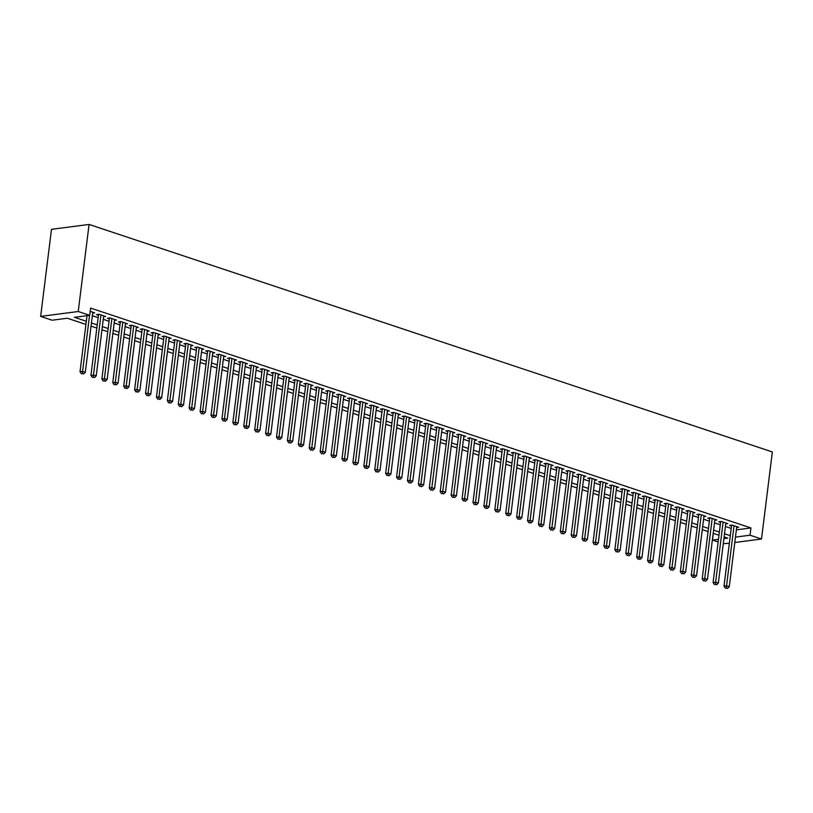 <?xml version="1.0" encoding="UTF-8"?>
<svg xmlns="http://www.w3.org/2000/svg" width="813" height="813" viewBox="0 0 813 813"><rect width="100%" height="100%" fill="white"/><g stroke="black" fill="none" stroke-linecap="round" stroke-linejoin="round"><path stroke-width="1.22" d="M85.924 324.417L67.347 318.239L52.113 320.22L40.65 316.409L51.493 229.327L89.074 224.439L772.35 451.947L761.507 539.019L750.043 535.208L750.948 527.952L90.599 308.066L89.694 315.322L74.461 317.314L86.32 321.257M729.363 543.206L723.265 543.694M718.143 541.986L712.462 540.096L718.479 539.314M713.306 533.328L712.462 540.096M92.672 313.107L94.694 312.842L90.192 311.349M103.586 316.745L105.609 316.481L99.054 314.296L96.523 314.631L98.434 315.271M114.501 320.383L116.523 320.119L109.979 317.934L107.438 318.269L109.349 318.899M125.415 324.011L127.438 323.747L120.893 321.572L118.352 321.897L120.263 322.537M136.33 327.649L138.352 327.385L131.808 325.2L129.267 325.535L131.178 326.165M147.244 331.277L149.267 331.013L142.722 328.838L140.182 329.163L142.092 329.804M158.159 334.915L160.181 334.651L153.637 332.476L151.096 332.802L153.007 333.442M169.074 338.554L171.096 338.289L164.551 336.104L162.011 336.44L163.921 337.07M179.988 342.182L182.01 341.917L175.466 339.743L172.925 340.068L174.836 340.708M190.903 345.82L192.925 345.555L186.38 343.371L183.84 343.706L185.75 344.346M201.817 349.448L203.839 349.194L197.295 347.009L194.754 347.344L196.665 347.974M212.732 353.086L214.754 352.822L208.209 350.647L205.669 350.972L207.579 351.612M223.646 356.724L225.668 356.46L219.124 354.275L216.583 354.61L218.494 355.24M234.561 360.352L236.583 360.088L230.038 357.913L227.498 358.238L229.408 358.879M245.475 363.99L247.498 363.726L240.953 361.551L238.412 361.876L240.323 362.517M256.39 367.628L258.412 367.364L251.867 365.179L249.327 365.515L251.237 366.145M267.304 371.256L269.327 370.992L262.782 368.817L260.241 369.143L262.152 369.783M278.229 374.895L280.241 374.63L273.696 372.445L271.156 372.781L273.066 373.411M289.143 378.523L291.166 378.269L284.611 376.084L282.07 376.419L283.981 377.049M300.058 382.161L302.08 381.897L295.526 379.722L292.985 380.047L294.895 380.687M310.973 385.799L312.995 385.535L306.44 383.35L303.899 383.685L305.81 384.315M321.887 389.427L323.909 389.163L317.355 386.988L314.814 387.313L316.724 387.953M332.802 393.065L334.824 392.801L328.269 390.616L325.728 390.951L327.639 391.592M343.716 396.703L345.738 396.439L339.184 394.254L336.643 394.59L338.554 395.22M354.631 400.331L356.653 400.067L350.098 397.892L347.558 398.218L349.468 398.858M365.545 403.97L367.567 403.705L361.013 401.52L358.472 401.856L360.383 402.486M376.46 407.598L378.482 407.343L371.927 405.159L369.397 405.494L371.297 406.124M387.374 411.236L389.397 410.971L382.842 408.797L380.311 409.122L382.222 409.762M398.289 414.874L400.311 414.61L393.756 412.425L391.226 412.76L393.136 413.39M409.203 418.502L411.226 418.238L404.681 416.063L402.14 416.388L404.051 417.028M420.118 422.14L422.14 421.876L415.595 419.691L413.055 420.026L414.965 420.667M431.032 425.778L433.055 425.514L426.51 423.329L423.969 423.664L425.88 424.295M441.947 429.406L443.969 429.142L437.424 426.967L434.884 427.292L436.794 427.933M452.861 433.044L454.884 432.78L448.339 430.595L445.798 430.931L447.709 431.561M463.776 436.672L465.798 436.418L459.254 434.233L456.713 434.569L458.623 435.199M474.69 440.311L476.713 440.046L470.168 437.872L467.627 438.197L469.538 438.837M485.605 443.949L487.627 443.685L481.083 441.5L478.542 441.835L480.453 442.465M496.519 447.577L498.542 447.313L491.997 445.138L489.456 445.463L491.367 446.103M507.434 451.215L509.456 450.951L502.912 448.766L500.371 449.101L502.282 449.741M518.348 454.853L520.371 454.589L513.826 452.404L511.286 452.739L513.196 453.369M529.263 458.481L531.285 458.217L524.741 456.042L522.2 456.367L524.111 457.008M540.178 462.119L542.2 461.855L535.655 459.67L533.115 460.006L535.025 460.636M551.092 465.747L553.114 465.493L546.57 463.308L544.029 463.644L545.94 464.274M562.007 469.386L564.029 469.121L557.484 466.947L554.944 467.272L556.854 467.912M572.921 473.024L574.943 472.76L568.399 470.575L565.858 470.91L567.769 471.54M583.846 476.652L585.868 476.388L579.313 474.213L576.773 474.538L578.683 475.178M594.76 480.29L596.783 480.026L590.228 477.841L587.687 478.176L589.598 478.816M605.675 483.928L607.697 483.664L601.142 481.479L598.602 481.814L600.512 482.444M616.589 487.556L618.612 487.292L612.057 485.117L609.516 485.442L611.427 486.083M627.504 491.194L629.526 490.93L622.971 488.745L620.431 489.08L622.341 489.711M638.418 494.822L640.441 494.568L633.886 492.383L631.345 492.719L633.256 493.349M649.333 498.46L651.355 498.196L644.8 496.021L642.26 496.347L644.17 496.987M660.247 502.099L662.27 501.834L655.715 499.649L653.174 499.985L655.085 500.615M671.162 505.727L673.184 505.462L666.63 503.288L664.099 503.613L665.999 504.253M682.077 509.365L684.099 509.101L677.544 506.916L675.014 507.251L676.924 507.891M692.991 513.003L695.013 512.739L688.459 510.554L685.928 510.889L687.839 511.519M703.906 516.631L705.928 516.367L699.373 514.192L696.843 514.517L698.753 515.157M714.82 520.269L716.842 520.005L710.298 517.82L707.757 518.155L709.668 518.785M725.735 523.897L727.757 523.643L721.212 521.458L718.672 521.783L720.582 522.424M92.347 315.708L98.129 317.639M103.261 319.346L109.054 321.277M114.176 322.985L119.968 324.905M125.09 326.613L130.883 328.543M136.005 330.251L141.797 332.171M146.919 333.879L152.712 335.81M157.834 337.517L163.626 339.448M168.748 341.155L174.541 343.076M179.663 344.783L185.455 346.714M190.577 348.421L196.37 350.352M201.492 352.059L207.285 353.98M212.406 355.688L218.199 357.618M223.321 359.326L229.114 361.246M234.235 362.954L240.028 364.885M245.16 366.592L250.943 368.523M256.075 370.23L261.857 372.151M266.989 373.858L272.772 375.789M277.904 377.496L283.686 379.417M288.818 381.124L294.601 383.055M299.733 384.762L305.515 386.693M310.647 388.401L316.43 390.321M321.562 392.029L327.344 393.959M332.476 395.667L338.259 397.598M343.391 399.305L349.173 401.226M354.305 402.933L360.088 404.864M365.22 406.571L371.002 408.492M376.134 410.199L381.917 412.13M387.049 413.837L392.831 415.768M397.964 417.476L403.756 419.396M408.878 421.104L414.671 423.034M419.793 424.742L425.585 426.673M430.707 428.38L436.5 430.301M441.622 432.008L447.414 433.939M452.536 435.646L458.329 437.567M463.451 439.274L469.243 441.205M474.365 442.912L480.158 444.843M485.28 446.55L491.072 448.471M496.194 450.178L501.987 452.109M507.109 453.817L512.901 455.747M518.023 457.455L523.816 459.375M528.938 461.083L534.73 463.014M539.852 464.721L545.645 466.642M550.777 468.349L556.559 470.28M561.692 471.987L567.474 473.918M572.606 475.625L578.389 477.546M583.521 479.253L589.303 481.184M594.435 482.892L600.218 484.822M605.35 486.53L611.132 488.45M616.264 490.158L622.047 492.089M627.179 493.796L632.961 495.717M638.093 497.424L643.876 499.355M649.008 501.062L654.79 502.993M659.922 504.7L665.705 506.621M670.837 508.328L676.619 510.259M681.751 511.966L687.534 513.897M692.666 515.605L698.458 517.525M703.58 519.233L709.373 521.163M714.495 522.871L720.288 524.792M725.409 526.499L731.202 528.43M736.365 529.852L750.948 527.952M736.649 527.535L738.671 527.271L732.127 525.096L729.586 525.422L731.497 526.062M89.694 315.322L78.231 311.511L89.074 224.439M78.231 311.511L40.65 316.409M723.905 538.613L727.696 538.115L724.109 536.926M718.987 535.218L713.194 533.287M708.072 531.58L702.28 529.649M697.158 527.942L691.365 526.021M686.243 524.314L680.451 522.383M675.329 520.676L669.536 518.755M664.414 517.048L658.621 515.117M653.5 513.41L647.707 511.479M642.585 509.771L636.792 507.851M631.671 506.143L625.878 504.212M620.756 502.505L614.963 500.574M609.841 498.867L604.049 496.946M598.917 495.239L593.134 493.308M588.002 491.601L582.22 489.68M577.088 487.973L571.305 486.042M566.173 484.335L560.391 482.404M555.259 480.696L549.476 478.776M544.344 477.068L538.562 475.138M533.43 473.43L527.647 471.499M522.515 469.792L516.733 467.871M511.601 466.164L505.818 464.233M500.686 462.526L494.904 460.605M489.772 458.898L483.989 456.967M478.857 455.26L473.075 453.329M467.942 451.622L462.16 449.701M457.028 447.993L451.245 446.063M446.113 444.355L440.321 442.424M435.199 440.717L429.406 438.796M424.284 437.089L418.492 435.158M413.37 433.451L407.577 431.53M402.455 429.823L396.663 427.892M391.541 426.185L385.748 424.254M380.626 422.547L374.834 420.626M369.712 418.919L363.919 416.988M358.797 415.28L353.005 413.35M347.883 411.642L342.09 409.722M336.968 408.014L331.176 406.083M326.054 404.376L320.261 402.455M315.139 400.748L309.346 398.817M304.214 397.11L298.432 395.179M293.3 393.472L287.517 391.551M282.385 389.844L276.603 387.913M271.471 386.205L265.688 384.275M260.556 382.567L254.774 380.647M249.642 378.939L243.859 377.008M238.727 375.301L232.945 373.38M227.813 371.673L222.03 369.742M216.898 368.035L211.116 366.104M205.984 364.397L200.201 362.476M195.069 360.769L189.287 358.838M184.155 357.131L178.372 355.2M173.24 353.492L167.458 351.572M162.326 349.864L156.543 347.934M151.411 346.226L145.618 344.306M140.497 342.598L134.704 340.667M129.582 338.96L123.789 337.029M118.668 335.322L112.875 333.401M107.753 331.694L101.96 329.763M96.838 328.056L91.046 326.125M734.789 542.505L761.507 539.019M735.46 537.108L750.043 535.208M91.442 322.964L97.235 324.895M102.357 326.602L108.149 328.533M113.271 330.241L119.064 332.161M124.186 333.869L129.978 335.799M135.1 337.507L140.893 339.428M146.015 341.135L151.807 343.066M156.929 344.773L162.722 346.704M167.844 348.411L173.636 350.332M178.758 352.039L184.551 353.97M189.673 355.677L195.466 357.608M200.587 359.316L206.38 361.236M211.502 362.944L217.295 364.874M222.416 366.582L228.209 368.502M233.341 370.21L239.124 372.141M244.256 373.848L250.038 375.779M255.17 377.486L260.953 379.407M266.085 381.114L271.867 383.045M276.999 384.752L282.782 386.683M287.914 388.39L293.696 390.311M298.828 392.018L304.611 393.949M309.743 395.657L315.525 397.577M320.657 399.285L326.44 401.216M331.572 402.923L337.354 404.854M342.486 406.561L348.269 408.482M353.401 410.189L359.183 412.12M364.315 413.827L370.098 415.758M375.23 417.465L381.023 419.386M386.145 421.093L391.937 423.024M397.059 424.732L402.852 426.652M407.974 428.36L413.766 430.29M418.888 431.998L424.681 433.929M429.803 435.636L435.595 437.557M440.717 439.264L446.51 441.195M451.632 442.902L457.424 444.833M462.546 446.53L468.339 448.461M473.461 450.168L479.253 452.099M484.375 453.806L490.168 455.727M495.29 457.434L501.082 459.365M506.204 461.073L511.997 463.004M517.119 464.711L522.911 466.632M528.044 468.339L533.826 470.27M538.958 471.977L544.74 473.898M549.873 475.605L555.655 477.536M560.787 479.243L566.57 481.174M571.702 482.881L577.484 484.802M582.616 486.509L588.399 488.44M593.531 490.148L599.313 492.078M604.445 493.786L610.228 495.706M615.36 497.414L621.142 499.345M626.274 501.052L632.057 502.973M637.189 504.68L642.971 506.611M648.103 508.318L653.886 510.249M659.018 511.956L664.8 513.877M669.932 515.584L675.725 517.515M680.847 519.222L686.639 521.153M691.761 522.861L697.554 524.781M702.676 526.489L708.469 528.42M713.59 530.127L719.383 532.048M724.505 533.755L730.298 535.686M731.609 525.157L724.007 586.143L726.548 585.807L734.037 525.726M726.375 588.063L727.462 588.429L726.375 588.063L726.548 585.807L729.281 586.722L736.761 526.641M724.007 586.143L725.359 588.206M727.462 588.429L729.281 586.722M720.694 521.529L713.092 582.504L715.633 582.179L723.123 522.098M715.46 584.435L716.548 584.801L715.46 584.435L715.633 582.179L718.367 583.084L725.846 523.003M713.092 582.504L714.444 584.567M716.548 584.801L718.367 583.084M709.779 517.891L702.178 578.876L704.719 578.541L712.198 518.46M704.546 580.797L705.633 581.163L704.546 580.797L704.719 578.541L707.452 579.445L714.932 519.365M702.178 578.876L703.53 580.929M705.633 581.163L707.452 579.445M698.865 514.253L691.263 575.238L693.804 574.903L701.284 514.822M693.631 577.169L694.719 577.525L693.631 577.169L693.804 574.903L696.538 575.817L704.017 515.737M691.263 575.238L692.615 577.301M694.719 577.525L696.538 575.817M687.95 510.625L680.349 571.6L682.89 571.275L690.369 511.194M682.707 573.531L683.804 573.897L682.707 573.531L682.89 571.275L685.623 572.179L693.103 512.099M680.349 571.6L681.701 573.663M683.804 573.897L685.623 572.179M677.036 506.987L669.434 567.972L671.975 567.637L679.455 507.556M671.792 569.893L672.89 570.259L671.792 569.893L671.975 567.637L674.699 568.551L682.188 508.46M669.434 567.972L670.786 570.025M672.89 570.259L674.699 568.551M666.111 503.349L658.52 564.334L661.06 564.009L668.54 503.918M660.878 566.265L661.975 566.631L660.878 566.265L661.06 564.009L663.784 564.913L671.274 504.832M658.52 564.334L659.861 566.397M661.975 566.631L663.784 564.913M655.197 499.721L647.605 560.696L650.146 560.37L657.626 500.29M649.963 562.626L651.061 562.992L649.963 562.626L650.146 560.37L652.869 561.275L660.359 501.194M647.605 560.696L648.947 562.759M651.061 562.992L652.869 561.275M644.282 496.082L636.691 557.068L639.231 556.732L646.711 496.652M639.048 558.998L640.146 559.354L639.048 558.998L639.231 556.732L641.955 557.647L649.445 497.566M636.691 557.068L638.032 559.131M640.146 559.354L641.955 557.647M633.368 492.454L625.776 553.429L628.317 553.104L635.796 493.024M628.134 555.36L629.232 555.726L628.134 555.36L628.317 553.104L631.04 554.009L638.53 493.928M625.776 553.429L627.118 555.492M629.232 555.726L631.04 554.009M622.453 488.816L614.862 549.801L617.402 549.466L624.882 489.385M617.219 551.722L618.317 552.088L617.219 551.722L617.402 549.466L620.126 550.371L627.616 490.29M614.862 549.801L616.203 551.854M618.317 552.088L620.126 550.371M611.539 485.178L603.947 546.163L606.488 545.828L613.967 485.747M606.305 548.094L607.402 548.45L606.305 548.094L606.488 545.828L609.211 546.743L616.701 486.662M603.947 546.163L605.289 548.226M607.402 548.45L609.211 546.743M600.624 481.55L593.033 542.525L595.573 542.2L603.053 482.119M595.39 544.456L596.488 544.822L595.39 544.456L595.573 542.2L598.297 543.104L605.787 483.024M593.033 542.525L594.374 544.588M596.488 544.822L598.297 543.104M589.71 477.912L582.118 538.897L584.659 538.562L592.138 478.481M584.476 540.818L585.573 541.184L584.476 540.818L584.659 538.562L587.382 539.476L594.872 479.385M582.118 538.897L583.46 540.95M585.573 541.184L587.382 539.476M578.795 474.274L571.204 535.259L573.744 534.934L581.224 474.843M573.561 537.19L574.659 537.556L573.561 537.19L573.744 534.934L576.468 535.838L583.958 475.757M571.204 535.259L572.545 537.322M574.659 537.556L576.468 535.838M567.88 470.646L560.289 531.621L562.83 531.296L570.309 471.215M562.647 533.552L563.734 533.917L562.647 533.552L562.83 531.296L565.553 532.2L573.043 472.119M560.289 531.621L561.631 533.684M563.734 533.917L565.553 532.2M556.966 467.008L549.375 527.993L551.915 527.657L559.395 467.577M551.732 529.924L552.82 530.279L551.732 529.924L551.915 527.657L554.639 528.572L562.118 468.491M549.375 527.993L550.716 530.056M552.82 530.279L554.639 528.572M546.051 463.38L538.46 524.355L541.001 524.029L548.48 463.949M540.818 526.285L541.905 526.651L540.818 526.285L541.001 524.029L543.724 524.934L551.204 464.853M538.46 524.355L539.802 526.418M541.905 526.651L543.724 524.934M535.137 459.741L527.546 520.726L530.086 520.391L537.566 460.31M529.903 522.647L530.991 523.013L529.903 522.647L530.086 520.391L532.81 521.296L540.289 461.215M527.546 520.726L528.887 522.779M530.991 523.013L532.81 521.296M524.222 456.103L516.631 517.088L519.161 516.753L526.651 456.672M518.989 519.019L520.076 519.375L518.989 519.019L519.161 516.753L521.895 517.668L529.375 457.587M516.631 517.088L517.972 519.151M520.076 519.375L521.895 517.668M513.308 452.475L505.716 513.45L508.247 513.125L515.737 453.044M508.074 515.381L509.162 515.747L508.074 515.381L508.247 513.125L510.981 514.029L518.46 453.949M505.716 513.45L507.058 515.513M509.162 515.747L510.981 514.029M502.393 448.837L494.802 509.822L497.332 509.487L504.822 449.406M497.16 511.743L498.247 512.109L497.16 511.743L497.332 509.487L500.066 510.401L507.546 450.311M494.802 509.822L496.143 511.875M498.247 512.109L500.066 510.401M491.479 445.199L483.877 506.184L486.418 505.859L493.908 445.768M486.245 508.115L487.333 508.481L486.245 508.115L486.418 505.859L489.152 506.763L496.631 446.683M483.877 506.184L485.229 508.247M487.333 508.481L489.152 506.763M480.564 441.571L472.963 502.546L475.503 502.221L482.993 442.14M475.331 504.477L476.418 504.843L475.331 504.477L475.503 502.221L478.237 503.125L485.717 443.044M472.963 502.546L474.314 504.609M476.418 504.843L478.237 503.125M469.65 437.933L462.048 498.918L464.589 498.582L472.079 438.502M464.416 500.849L465.503 501.204L464.416 500.849L464.589 498.582L467.323 499.497L474.802 439.416M462.048 498.918L463.4 500.981M465.503 501.204L467.323 499.497M458.735 434.305L451.134 495.28L453.674 494.954L461.164 434.874M453.502 497.21L454.589 497.576L453.502 497.21L453.674 494.954L456.408 495.859L463.888 435.778M451.134 495.28L452.485 497.343M454.589 497.576L456.408 495.859M447.821 430.666L440.219 491.652L442.76 491.316L450.25 431.236M442.587 493.572L443.674 493.938L442.587 493.572L442.76 491.316L445.494 492.221L452.973 432.14M440.219 491.652L441.571 493.704M443.674 493.938L445.494 492.221M436.906 427.028L429.305 488.013L431.845 487.678L439.335 427.597M431.673 489.944L432.76 490.3L431.673 489.944L431.845 487.678L434.579 488.593L442.059 428.512M429.305 488.013L430.656 490.076M432.76 490.3L434.579 488.593M425.992 423.4L418.39 484.375L420.931 484.05L428.421 423.969M420.758 486.306L421.845 486.672L420.758 486.306L420.931 484.05L423.664 484.955L431.144 424.874M418.39 484.375L419.742 486.438M421.845 486.672L423.664 484.955M415.077 419.762L407.476 480.747L410.016 480.412L417.496 420.331M409.843 482.668L410.931 483.034L409.843 482.668L410.016 480.412L412.75 481.326L420.23 421.236M407.476 480.747L408.827 482.8M410.931 483.034L412.75 481.326M404.163 416.124L396.561 477.109L399.102 476.784L406.581 416.693M398.929 479.04L400.016 479.406L398.929 479.04L399.102 476.784L401.835 477.688L409.315 417.608M396.561 477.109L397.913 479.172M400.016 479.406L401.835 477.688M393.248 412.496L385.647 473.471L388.187 473.146L395.667 413.065M388.004 475.402L389.102 475.768L388.004 475.402L388.187 473.146L390.921 474.05L398.4 413.969M385.647 473.471L386.998 475.534M389.102 475.768L390.921 474.05M382.334 408.858L374.732 469.843L377.273 469.508L384.752 409.427M377.09 471.774L378.187 472.129L377.09 471.774L377.273 469.508L380.006 470.422L387.486 410.341M374.732 469.843L376.084 471.906M378.187 472.129L380.006 470.422M371.419 405.23L363.818 466.205L366.358 465.879L373.838 405.799M366.175 468.136L367.273 468.501L366.175 468.136L366.358 465.879L369.082 466.784L376.571 406.703M363.818 466.205L365.159 468.268M367.273 468.501L369.082 466.784M360.494 401.592L352.903 462.577L355.444 462.241L362.923 402.161M355.261 464.497L356.358 464.863L355.261 464.497L355.444 462.241L358.167 463.146L365.657 403.065M352.903 462.577L354.244 464.63M356.358 464.863L358.167 463.146M349.58 397.953L341.988 458.939L344.529 458.603L352.009 398.522M344.346 460.869L345.444 461.225L344.346 460.869L344.529 458.603L347.253 459.518L354.742 399.437M341.988 458.939L343.33 461.001M345.444 461.225L347.253 459.518M338.665 394.325L331.074 455.3L333.615 454.975L341.094 394.894M333.432 457.231L334.529 457.597L333.432 457.231L333.615 454.975L336.338 455.88L343.828 395.799M331.074 455.3L332.415 457.363M334.529 457.597L336.338 455.88M327.751 390.687L320.159 451.672L322.7 451.337L330.18 391.256M322.517 453.593L323.615 453.959L322.517 453.593L322.7 451.337L325.424 452.252L332.913 392.161M320.159 451.672L321.501 453.725M323.615 453.959L325.424 452.252M316.836 387.049L309.245 448.034L311.786 447.709L319.265 387.618M311.603 449.965L312.7 450.331L311.603 449.965L311.786 447.709L314.509 448.613L321.999 388.533M309.245 448.034L310.586 450.097M312.7 450.331L314.509 448.613M305.922 383.421L298.33 444.396L300.871 444.071L308.351 383.99M300.688 446.327L301.786 446.693L300.688 446.327L300.871 444.071L303.595 444.975L311.084 384.895M298.33 444.396L299.672 446.459M301.786 446.693L303.595 444.975M295.007 379.783L287.416 440.768L289.956 440.433L297.436 380.352M289.774 442.699L290.871 443.055L289.774 442.699L289.956 440.433L292.68 441.347L300.17 381.267M287.416 440.768L288.757 442.831M290.871 443.055L292.68 441.347M284.093 376.155L276.501 437.13L279.042 436.805L286.522 376.724M278.859 439.061L279.957 439.427L278.859 439.061L279.042 436.805L281.765 437.709L289.255 377.628M276.501 437.13L277.843 439.193M279.957 439.427L281.765 437.709M273.178 372.517L265.587 433.502L268.127 433.166L275.607 373.086M267.944 435.422L269.032 435.788L267.944 435.422L268.127 433.166L270.851 434.071L278.341 373.99M265.587 433.502L266.928 435.555M269.032 435.788L270.851 434.071M262.264 368.878L254.672 429.864L257.213 429.528L264.692 369.448M257.03 431.794L258.117 432.15L257.03 431.794L257.213 429.528L259.936 430.443L267.416 370.362M254.672 429.864L256.014 431.927M258.117 432.15L259.936 430.443M251.349 365.25L243.758 426.225L246.298 425.9L253.778 365.82M246.115 428.156L247.203 428.522L246.115 428.156L246.298 425.9L249.022 426.805L256.502 366.724M243.758 426.225L245.099 428.288M247.203 428.522L249.022 426.805M240.435 361.612L232.843 422.597L235.384 422.262L242.863 362.181M235.201 424.518L236.288 424.884L235.201 424.518L235.384 422.262L238.107 423.177L245.587 363.086M232.843 422.597L234.185 424.65M236.288 424.884L238.107 423.177M229.52 357.984L221.929 418.959L224.459 418.634L231.949 358.543M224.286 420.89L225.374 421.256L224.286 420.89L224.459 418.634L227.193 419.538L234.672 359.458M221.929 418.959L223.27 421.022M225.374 421.256L227.193 419.538M218.606 354.346L211.014 415.321L213.545 414.996L221.034 354.915M213.372 417.252L214.459 417.618L213.372 417.252L213.545 414.996L216.278 415.9L223.758 355.82M211.014 415.321L212.356 417.384M214.459 417.618L216.278 415.9M207.691 350.708L200.1 411.693L202.63 411.358L210.12 351.277M202.457 413.624L203.545 413.98L202.457 413.624L202.63 411.358L205.364 412.272L212.843 352.192M200.1 411.693L201.441 413.756M203.545 413.98L205.364 412.272M196.776 347.08L189.175 408.055L191.716 407.73L199.205 347.649M191.543 409.986L192.63 410.352L191.543 409.986L191.716 407.73L194.449 408.634L201.929 348.553M189.175 408.055L190.527 410.118M192.63 410.352L194.449 408.634M185.862 343.442L178.26 404.427L180.801 404.091L188.291 344.011M180.628 406.348L181.716 406.713L180.628 406.348L180.801 404.091L183.535 404.996L191.014 344.915M178.26 404.427L179.612 406.48M181.716 406.713L183.535 404.996M174.947 339.804L167.346 400.789L169.887 400.453L177.376 340.373M169.714 402.72L170.801 403.075L169.714 402.72L169.887 400.453L172.62 401.368L180.1 341.287M167.346 400.789L168.698 402.852M170.801 403.075L172.62 401.368M164.033 336.176L156.431 397.151L158.972 396.825L166.462 336.745M158.799 399.081L159.887 399.447L158.799 399.081L158.972 396.825L161.706 397.73L169.185 337.649M156.431 397.151L157.783 399.213M159.887 399.447L161.706 397.73M153.118 332.537L145.517 393.522L148.057 393.187L155.547 333.106M147.885 395.443L148.972 395.809L147.885 395.443L148.057 393.187L150.791 394.102L158.271 334.021M145.517 393.522L146.868 395.575M148.972 395.809L150.791 394.102M142.204 328.909L134.602 389.884L137.143 389.559L144.633 329.468M136.97 391.815L138.058 392.181L136.97 391.815L137.143 389.559L139.877 390.464L147.356 330.383M134.602 389.884L135.954 391.947M138.058 392.181L139.877 390.464M131.289 325.271L123.688 386.246L126.228 385.921L133.718 325.84M126.056 388.177L127.143 388.543L126.056 388.177L126.228 385.921L128.962 386.825L136.442 326.745M123.688 386.246L125.039 388.309M127.143 388.543L128.962 386.825M120.375 321.633L112.773 382.618L115.314 382.283L122.793 322.202M115.141 384.549L116.229 384.905L115.141 384.549L115.314 382.283L118.048 383.197L125.527 323.117M112.773 382.618L114.125 384.681M116.229 384.905L118.048 383.197M109.46 318.005L101.859 378.98L104.399 378.655L111.879 318.574M104.227 380.911L105.314 381.277L104.227 380.911L104.399 378.655L107.133 379.559L114.613 319.479M101.859 378.98L103.21 381.043M105.314 381.277L107.133 379.559M98.546 314.367L90.944 375.352L93.485 375.017L100.964 314.936M93.312 377.273L94.399 377.639L93.312 377.273L93.485 375.017L96.219 375.921L103.698 315.84M90.944 375.352L92.296 377.405M94.399 377.639L96.219 375.921M87.011 315.678L80.03 371.714L82.57 371.378L89.552 315.342M82.387 373.645L83.485 374L82.387 373.645L82.57 371.378L85.304 372.293L92.784 312.212M80.03 371.714L81.381 373.777M83.485 374L85.304 372.293"/></g></svg>

